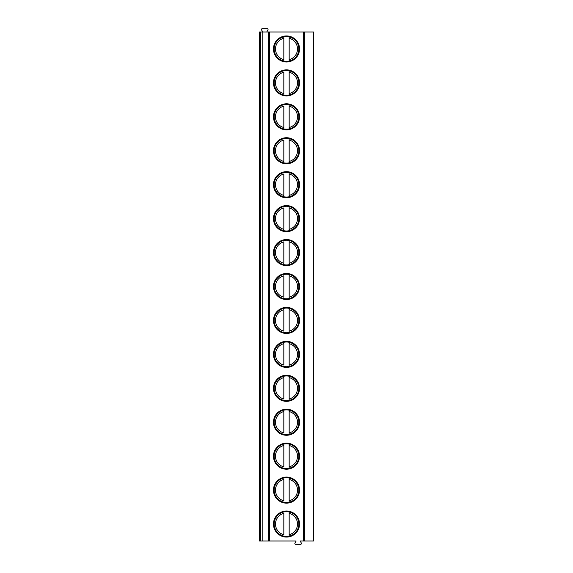 <?xml version="1.0" encoding="UTF-8"?>
<svg xmlns="http://www.w3.org/2000/svg" width="573" height="573" viewBox="0 0 573 573"><rect width="100%" height="100%" fill="white"/><g stroke="black" fill="none" stroke-linecap="round" stroke-linejoin="round"><path stroke-width="0.86" d="M260.779 541.012L259.447 541.012L259.447 31.988L262.785 31.988L262.785 541.012L260.779 541.012L260.779 31.988M304.8 541.012L304.8 31.988L313.553 31.988L313.553 541.012L300.159 541.012L301.334 543.046A0.867 0.867 0 0 1 300.581 544.35L295.725 544.35A0.867 0.867 0 0 1 294.973 543.046L296.155 541.012L262.785 541.012M304.8 31.988L262.785 31.988M299.529 48.956A13.029 13.029 0 0 0 286.5 35.934A13.029 13.029 0 0 0 273.471 48.956A13.029 13.029 0 0 0 286.5 61.984A13.029 13.029 0 0 0 299.529 48.956M299.529 82.892A13.029 13.029 0 0 0 286.5 69.863A13.029 13.029 0 0 0 273.471 82.892A13.029 13.029 0 0 0 286.5 95.92A13.029 13.029 0 0 0 299.529 82.892M299.529 116.828A13.029 13.029 0 0 0 286.5 103.799A13.029 13.029 0 0 0 273.471 116.828A13.029 13.029 0 0 0 286.5 129.856A13.029 13.029 0 0 0 299.529 116.828M299.529 150.763A13.029 13.029 0 0 0 286.5 137.735A13.029 13.029 0 0 0 273.471 150.763A13.029 13.029 0 0 0 286.5 163.785A13.029 13.029 0 0 0 299.529 150.763M299.529 184.699A13.029 13.029 0 0 0 286.5 171.671A13.029 13.029 0 0 0 273.471 184.699A13.029 13.029 0 0 0 286.5 197.721A13.029 13.029 0 0 0 299.529 184.699M299.529 218.628A13.029 13.029 0 0 0 286.5 205.607A13.029 13.029 0 0 0 273.471 218.628A13.029 13.029 0 0 0 286.5 231.657A13.029 13.029 0 0 0 299.529 218.628M299.529 252.564A13.029 13.029 0 0 0 286.5 239.543A13.029 13.029 0 0 0 273.471 252.564A13.029 13.029 0 0 0 286.5 265.593A13.029 13.029 0 0 0 299.529 252.564M299.529 286.5A13.029 13.029 0 0 0 286.5 273.471A13.029 13.029 0 0 0 273.471 286.5A13.029 13.029 0 0 0 286.5 299.529A13.029 13.029 0 0 0 299.529 286.5M299.529 320.436A13.029 13.029 0 0 0 286.5 307.407A13.029 13.029 0 0 0 273.471 320.436A13.029 13.029 0 0 0 286.5 333.457A13.029 13.029 0 0 0 299.529 320.436M299.529 354.372A13.029 13.029 0 0 0 286.5 341.343A13.029 13.029 0 0 0 273.471 354.372A13.029 13.029 0 0 0 286.5 367.393A13.029 13.029 0 0 0 299.529 354.372M299.529 388.301A13.029 13.029 0 0 0 286.5 375.279A13.029 13.029 0 0 0 273.471 388.301A13.029 13.029 0 0 0 286.5 401.329A13.029 13.029 0 0 0 299.529 388.301M299.529 422.237A13.029 13.029 0 0 0 286.5 409.215A13.029 13.029 0 0 0 273.471 422.237A13.029 13.029 0 0 0 286.5 435.265A13.029 13.029 0 0 0 299.529 422.237M299.529 456.172A13.029 13.029 0 0 0 286.5 443.144A13.029 13.029 0 0 0 273.471 456.172A13.029 13.029 0 0 0 286.5 469.201A13.029 13.029 0 0 0 299.529 456.172M299.529 490.108A13.029 13.029 0 0 0 286.5 477.08A13.029 13.029 0 0 0 273.471 490.108A13.029 13.029 0 0 0 286.5 503.137A13.029 13.029 0 0 0 299.529 490.108M299.529 524.044A13.029 13.029 0 0 0 286.5 511.016A13.029 13.029 0 0 0 273.471 524.044A13.029 13.029 0 0 0 286.5 537.066A13.029 13.029 0 0 0 299.529 524.044M259.447 61.146L259.447 36.765M259.447 95.082L259.447 70.701M259.447 129.018L259.447 104.637M259.447 162.954L259.447 138.573M259.447 196.89L259.447 172.502M259.447 230.819L259.447 206.438M259.447 264.755L259.447 240.374M259.447 298.691L259.447 274.309M259.447 332.627L259.447 308.245M259.447 366.562L259.447 342.181M259.447 400.498L259.447 376.11M259.447 434.427L259.447 410.046M259.447 468.363L259.447 443.982M259.447 502.299L259.447 477.918M259.447 536.235L259.447 511.854M262.749 31.988L261.575 29.954A0.867 0.867 0 0 1 262.327 28.65L267.183 28.65A0.867 0.867 0 0 1 267.935 29.954L266.76 31.988M298.855 48.956A12.355 12.355 0 0 1 286.5 61.318A12.355 12.355 0 0 1 274.145 48.956A12.355 12.355 0 0 1 286.5 36.6A12.355 12.355 0 0 1 298.855 48.956M283.828 61.361L283.828 36.55M283.828 36.894L283.828 38.269A11.023 11.023 0 0 0 283.828 59.649L283.828 61.025M289.172 61.025L289.172 36.894M289.172 36.55L289.172 38.269A11.023 11.023 0 0 1 289.172 59.649L289.172 61.361M298.855 82.892A12.355 12.355 0 0 1 286.5 95.247A12.355 12.355 0 0 1 274.145 82.892A12.355 12.355 0 0 1 286.5 70.536A12.355 12.355 0 0 1 298.855 82.892M283.828 93.585L283.828 72.198A11.023 11.023 0 0 0 283.828 93.585M289.172 94.96L289.172 70.823M289.172 70.486L289.172 72.198A11.023 11.023 0 0 1 289.172 93.585L289.172 95.297M298.855 116.828A12.355 12.355 0 0 1 286.5 129.183A12.355 12.355 0 0 1 274.145 116.828A12.355 12.355 0 0 1 286.5 104.465A12.355 12.355 0 0 1 298.855 116.828M283.828 127.521L283.828 106.134A11.023 11.023 0 0 0 283.828 127.521M289.172 128.889L289.172 104.759M289.172 104.422L289.172 106.134A11.023 11.023 0 0 1 289.172 127.521L289.172 129.233M298.855 150.763A12.355 12.355 0 0 1 286.5 163.119A12.355 12.355 0 0 1 274.145 150.763A12.355 12.355 0 0 1 286.5 138.401A12.355 12.355 0 0 1 298.855 150.763M283.828 161.45L283.828 140.07A11.023 11.023 0 0 0 283.828 161.45M289.172 162.825L289.172 138.695M289.172 138.358L289.172 140.07A11.023 11.023 0 0 1 289.172 161.45L289.172 163.169M298.855 184.699A12.355 12.355 0 0 1 286.5 197.055A12.355 12.355 0 0 1 274.145 184.699A12.355 12.355 0 0 1 286.5 172.337A12.355 12.355 0 0 1 298.855 184.699M283.828 195.386L283.828 174.006A11.023 11.023 0 0 0 283.828 195.386M289.172 196.761L289.172 172.631M289.172 172.287L289.172 174.006A11.023 11.023 0 0 1 289.172 195.386L289.172 197.105M298.855 218.628A12.355 12.355 0 0 1 286.5 230.991A12.355 12.355 0 0 1 274.145 218.628A12.355 12.355 0 0 1 286.5 206.273A12.355 12.355 0 0 1 298.855 218.628M283.828 229.322L283.828 207.942A11.023 11.023 0 0 0 283.828 229.322M289.172 230.697L289.172 206.566M289.172 206.223L289.172 207.942A11.023 11.023 0 0 1 289.172 229.322L289.172 231.034M298.855 252.564A12.355 12.355 0 0 1 286.5 264.927A12.355 12.355 0 0 1 274.145 252.564A12.355 12.355 0 0 1 286.5 240.209A12.355 12.355 0 0 1 298.855 252.564M283.828 263.258L283.828 241.87A11.023 11.023 0 0 0 283.828 263.258M289.172 264.633L289.172 240.502M289.172 240.159L289.172 241.87A11.023 11.023 0 0 1 289.172 263.258L289.172 264.97M298.855 286.5A12.355 12.355 0 0 1 286.5 298.855A12.355 12.355 0 0 1 274.145 286.5A12.355 12.355 0 0 1 286.5 274.145A12.355 12.355 0 0 1 298.855 286.5M283.828 297.194L283.828 275.806A11.023 11.023 0 0 0 283.828 297.194M289.172 298.569L289.172 274.431M289.172 274.095L289.172 275.806A11.023 11.023 0 0 1 289.172 297.194L289.172 298.905M298.855 320.436A12.355 12.355 0 0 1 286.5 332.791A12.355 12.355 0 0 1 274.145 320.436A12.355 12.355 0 0 1 286.5 308.073A12.355 12.355 0 0 1 298.855 320.436M283.828 331.13L283.828 309.742A11.023 11.023 0 0 0 283.828 331.13M289.172 332.498L289.172 308.367M289.172 308.03L289.172 309.742A11.023 11.023 0 0 1 289.172 331.13L289.172 332.841M298.855 354.372A12.355 12.355 0 0 1 286.5 366.727A12.355 12.355 0 0 1 274.145 354.372A12.355 12.355 0 0 1 286.5 342.009A12.355 12.355 0 0 1 298.855 354.372M283.828 365.058L283.828 343.678A11.023 11.023 0 0 0 283.828 365.058M289.172 366.434L289.172 342.303M289.172 341.966L289.172 343.678A11.023 11.023 0 0 1 289.172 365.058L289.172 366.777M298.855 388.301A12.355 12.355 0 0 1 286.5 400.663A12.355 12.355 0 0 1 274.145 388.301A12.355 12.355 0 0 1 286.5 375.945A12.355 12.355 0 0 1 298.855 388.301M283.828 398.994L283.828 377.614A11.023 11.023 0 0 0 283.828 398.994M289.172 400.369L289.172 376.239M289.172 375.895L289.172 377.614A11.023 11.023 0 0 1 289.172 398.994L289.172 400.713M298.855 422.237A12.355 12.355 0 0 1 286.5 434.599A12.355 12.355 0 0 1 274.145 422.237A12.355 12.355 0 0 1 286.5 409.881A12.355 12.355 0 0 1 298.855 422.237M283.828 432.93L283.828 411.55A11.023 11.023 0 0 0 283.828 432.93M289.172 434.305L289.172 410.175M289.172 409.831L289.172 411.55A11.023 11.023 0 0 1 289.172 432.93L289.172 434.642M298.855 456.172A12.355 12.355 0 0 1 286.5 468.535A12.355 12.355 0 0 1 274.145 456.172A12.355 12.355 0 0 1 286.5 443.817A12.355 12.355 0 0 1 298.855 456.172M283.828 466.866L283.828 445.479A11.023 11.023 0 0 0 283.828 466.866M289.172 468.241L289.172 444.111M289.172 443.767L289.172 445.479A11.023 11.023 0 0 1 289.172 466.866L289.172 468.578M298.855 490.108A12.355 12.355 0 0 1 286.5 502.464A12.355 12.355 0 0 1 274.145 490.108A12.355 12.355 0 0 1 286.5 477.753A12.355 12.355 0 0 1 298.855 490.108M283.828 500.802L283.828 479.415A11.023 11.023 0 0 0 283.828 500.802M289.172 502.177L289.172 478.04M289.172 477.703L289.172 479.415A11.023 11.023 0 0 1 289.172 500.802L289.172 502.514M298.855 524.044A12.355 12.355 0 0 1 286.5 536.4A12.355 12.355 0 0 1 274.145 524.044A12.355 12.355 0 0 1 286.5 511.682A12.355 12.355 0 0 1 298.855 524.044M283.828 534.731L283.828 513.351A11.023 11.023 0 0 0 283.828 534.731M289.172 536.106L289.172 511.976M289.172 511.639L289.172 513.351A11.023 11.023 0 0 1 289.172 534.731L289.172 536.45M303.511 541.012L303.511 31.988M269.554 541.012L269.554 31.988M268.25 541.012L268.25 31.988"/></g></svg>
